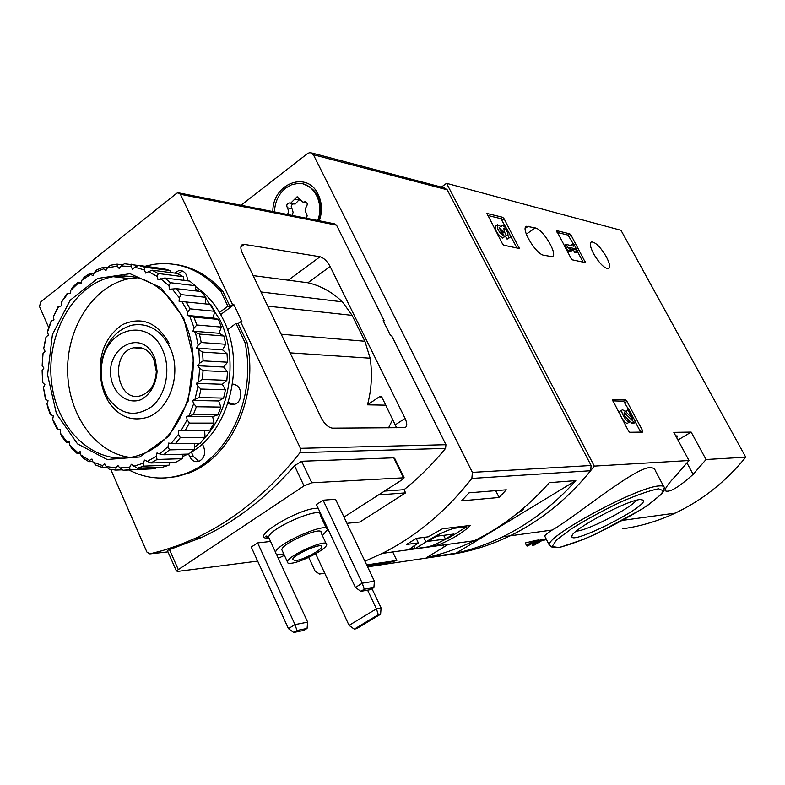 <?xml version="1.0" encoding="UTF-8"?>
<svg xmlns="http://www.w3.org/2000/svg" width="785" height="785" viewBox="0 0 785 785"><rect width="100%" height="100%" fill="white"/><g stroke="black" fill="none" stroke-linecap="round" stroke-linejoin="round"><path stroke-width="1.18" d="M572.432 259.864L571.087 258.422L556.536 230.604L569.792 233.842L571.107 235.264L585.463 262.622L572.432 259.864M677.946 440.012L691.163 432.093L706.049 459.519L693.126 474.366C678.417 487.603 669.065 493.039 665.081 490.684C665.062 488.201 668.643 483.226 675.816 475.759L689.014 460.52L594.294 466.104C570.244 496.905 542.16 520.151 510.034 535.831C489.879 545.575 469.253 551.904 448.166 554.838L448.166 554.818M689.014 460.52L673.815 432.349L691.163 432.093M441.366 187.105L446.547 183.317L620.984 230.29L745.75 457.184L706.049 459.519M446.547 183.317L594.294 466.104M543.789 255.262L552.159 256.656C558.478 255.115 543.22 229.24 535.252 227.915L526.558 226.266C520.151 227.856 535.841 254.281 543.789 255.262M606.285 256.695C609.749 263.387 610.485 267.381 608.493 268.656C604.421 268.49 599.475 263.544 593.627 253.82C590.212 247.157 589.476 243.193 591.439 241.927C595.511 242.084 600.466 247 606.285 256.695M503.901 245.244L502.39 243.664L486.955 213.461L502.675 217.288L504.147 218.848L519.376 248.511L503.901 245.244M629.806 432.27L628.383 430.808L612.32 399.536L625.576 399.948L626.96 401.39L642.591 430.641L642.787 432.084L629.806 432.27M663.747 486.523L655.534 471.098C654.847 468.635 652.845 467.477 649.529 467.634C632.995 468.557 574.453 517.541 552.169 530.042C547.606 533.025 545.114 535.007 544.672 535.978L545.055 536.724M541.846 540.61L546.517 539.609M745.75 457.184C725.732 481.745 702.192 500.398 675.139 513.145C658.144 521.054 640.688 526.264 622.76 528.776M542.945 539.344L535.733 543.622L539.069 539.923L535.704 540.414C530.689 542.602 527.687 544.417 526.715 545.86L527.5 546.046L536.214 541.218L532.573 545.271L534.487 544.976L544.319 539.148L538.647 540.463M535.704 540.414L525.302 542.955M444.251 546.831L443.358 544.996M640.305 499.515L643.621 500.349C646.654 507.444 569.154 546.183 571.941 536.165C571.038 530.12 626.734 500.192 640.305 499.515M636.272 500.33C630.561 508.533 586.316 531.209 576.357 531.062M676.699 437.696L677.779 436.067L675.689 435.822M532.573 545.271L531.425 542.994M487.495 215.394L500.761 218.642L507.473 230.113M509.828 234.558L516.962 248.031M497.19 224.902L495.531 226.07C494.825 230.182 497.19 234.175 502.635 238.032L504.588 236.677L499.093 227.699L503.126 231.585L504.627 231.928L503.793 228.563L505.098 229.092C507.502 231.634 508.395 233.537 507.777 234.823L508.857 237.629L506.914 238.983L505.442 236.197L507.385 234.843M501.478 232.743L503.126 231.585M504.627 231.928L502.685 233.292L501.85 233.106M504.569 231.977L506.148 235.706M507.944 238.758L506.914 238.983M504.588 236.677C499.142 232.802 496.777 228.808 497.474 224.696L501.203 226.708L501.782 225.717C504.451 224.245 512.634 236.717 509.593 237.6L508.857 237.629M557.085 232.409L567.997 235.078L573.374 244.027M577.495 251.661L583.157 262.151M572.412 250.238L570.587 251.475L568.772 251.072L565.651 248.256L567.486 247.01L570.597 249.826L572.412 250.238L569.311 247.422L575.268 248.786L576.553 251.171L577.799 251.455L573.855 244.145L572.599 243.85L573.884 246.225L566.093 244.42L567.486 247.01M568.772 251.072L570.597 249.826M577.799 251.455L575.984 252.682L574.728 252.407L573.452 250.023L571.755 249.64M573.452 250.023L575.268 248.786M574.728 252.407L576.553 251.171M571.048 245.568L570.783 245.087L572.599 243.85M565.651 248.256L564.268 245.676L566.093 244.42M612.447 400.85L623.594 401.184L628.834 409.839M635.448 422.232L640.717 432.113M622.103 410.015L620.523 410.997C617.393 411.389 624.183 423.645 627.362 423.321L629.374 422.075L627.843 419.19C624.948 417.188 623.732 414.99 624.193 412.616L633.946 422.085L635.683 422.085L629.148 409.839L627.882 409.819L632.828 419.072L625.792 411.674L622.534 409.75C619.414 410.143 626.214 422.399 629.374 422.075M635.683 422.085L633.681 423.311L631.945 423.311L624.35 415.324M631.945 423.311L633.946 422.085M626.754 412.674L625.89 411.055L627.882 409.819M241.005 205.248L307.73 153.409L310.153 152.535L313.392 154.714L472.393 472.374L471.863 478.428C445.821 511.467 415.952 536.459 382.266 553.396L364.927 561.216M324.686 573.099L319.593 574.012L315.197 571.333L308.701 557.37M311.763 152.967L444.251 187.87L447.205 189.793L591.115 465.505L590.644 470.735C567.329 499.289 540.463 520.985 510.034 535.831C491.528 544.79 472.59 550.864 453.239 554.063L367.596 566.848M437.765 543.397L438.511 544.937C452.759 538.883 463.366 532.387 470.333 525.44L442.475 528.766L428.237 536.832L416.423 538.324L406.473 544.486L418.366 542.916L409.937 548.843L414.912 548.156M438.511 544.937L431.456 545.899M461.6 500.84L469.057 492.823L506.325 489.801L499.103 497.474L461.6 500.84M392.726 551.953L396.817 560.47L387.81 562.914L367.184 565.975M396.817 560.47L366.673 564.906M426.716 557.536L456.163 553.16C471.981 549.647 487.475 544.211 502.645 536.852C529.718 523.634 554.112 504.883 575.827 480.616L549.353 482.647C527.059 507.748 502.047 527.108 474.317 540.737C458.774 548.342 442.907 553.935 426.716 557.536L448.372 544.309M272.866 211.577C272.375 183.661 307.239 169.992 318.21 194.484C322.076 202.775 322.449 211.548 319.328 220.801M162.603 350.012C171.218 368.587 166.204 394.669 151.839 406.551C134.873 417.963 120.134 414.853 107.604 397.23C101.687 386.681 99.862 375.014 102.109 362.228C107.476 326.962 149.179 317.64 162.603 350.012M154.037 356.41L155.194 359.324L157.108 371.276C156.029 384.552 150.72 393.991 141.202 399.585C128.573 404.609 115.002 395.365 111.342 379.538C104.376 348.236 141.3 327.561 154.037 356.41M169.903 347.402C182.532 373.052 169.668 410.947 146.432 417.561C130.673 421.712 117.819 416.05 107.849 400.585C101.196 388.712 99.136 375.583 101.667 361.208C106.132 341.828 116.141 329.837 131.703 325.226C148.071 322.439 160.807 329.837 169.903 347.402M153.791 359.236L156.323 371.472C155.597 383.836 150.592 391.852 141.3 395.532C116.877 404.049 108.85 353.005 133.685 347.784C142.33 346.165 149.032 349.973 153.791 359.236M416.207 538.461L418.366 542.916M466.643 526.774L453.75 528.325C443.849 531.504 434.586 536.067 425.98 542.003L415.157 548.666L428.581 546.831L434.183 544.888L450.875 536.665L466.643 526.774L466.221 525.93M453.328 527.471L453.75 528.325M423.733 537.401L425.98 542.003M413.832 545.938L415.157 548.666M453.661 534.055L436.529 536.224L428.237 541.326L445.478 539.059L453.661 534.055M443.643 535.321L445.478 539.059M495.678 490.664L499.103 497.474M387.309 561.864L387.81 562.914M517.276 513.351L523.301 509.691L521.505 509.877M456.163 553.16L575.827 480.616M274.475 211.891C274.897 201.843 278.665 193.875 285.779 187.998L291.716 184.671L298.094 183.425C313.509 182.346 324.696 203.266 317.67 220.477M287.624 214.511L288.654 211.018L287.418 207.799C286.201 205.435 286.751 203.806 289.066 202.923L290.735 203.119L297.073 196.809L303.079 202.226L305.041 201.765C307.298 202.393 307.808 203.953 306.552 206.445C304.865 208.918 304.855 211.273 306.523 213.52L307.2 215.963L305.836 218.122M303.304 184.033C318.327 189.646 323.479 201.863 318.769 220.693M292.089 215.394L293.099 212.45L292.442 209.487L291.873 208.722L287.418 207.799M299.399 199.4L295.189 204.051L293.521 203.855C291.215 204.738 290.666 206.357 291.873 208.722M304.806 202.03L307.063 203.158M360.825 591.331L355.409 587.415L316.414 504.559L323.096 500.202L335.529 499.24L374.396 581.185L373.896 587.582L370.52 589.653L360.825 591.331L364.23 589.241L373.896 587.582M355.409 587.415L362.277 583.186L323.096 500.202M293.718 632.465L296.965 630.473L307.063 628.442L303.834 630.424L293.718 632.465L288.438 628.628L251.259 547.076L257.647 542.916L270.57 541.464M288.438 628.628L294.993 624.595L257.647 542.916M307.063 628.442L307.661 622.132L276.349 554.024M354.271 629.128L378.301 614.675L380.607 614.213L356.606 628.638L354.271 629.128L349.06 625.36L376.427 608.836L367.596 590.153M321.291 517.413L322.193 516.834M349.06 625.36L315.668 553.768M380.607 614.213L381.078 607.933L376.427 608.836L378.301 614.675M381.078 607.933L372.002 588.74M296.965 630.473L294.993 624.595L307.661 622.132M364.23 589.241L362.277 583.186L374.396 581.185M346.96 523.34L359.815 522.035L405.6 492.872L404.049 489.693C418.935 477.751 432.78 463.984 445.576 448.392L445.939 444.702L391.617 335.676L390.567 335.578L383.139 320.682L384.199 320.8L383.453 321.32M347.245 523.948L349.178 523.114M174.358 264.319C192.855 266.694 209.075 275.81 223.018 291.647L229.995 306.444L232.517 304.57L180.413 194.278L336.529 225.148L334.312 223.784L179.206 192.973M336.529 225.148L384.199 320.8M242.251 252.868C240.377 248.649 240.396 245.911 242.29 244.645L244.39 244.4L320.045 256.764C323.793 257.863 327.159 261.111 330.132 266.507L405.07 418.376C407.337 423.429 407.297 426.52 404.962 427.648L332.536 428.149C328.395 427.56 324.647 424.175 321.3 418.012L242.251 252.868M232.517 304.57L233.93 304.717L220.703 314.559M110.773 469.479L146.913 552.09L149.856 553.896L162.966 550.491L179.274 545.026L195.455 538.225C234.264 520.19 269.118 491.655 300.017 452.631L300.429 448.333L240.642 321.781L242.055 321.909L233.93 304.717M388.575 427.835L392.745 419.308M48.709 327.58L39.574 306.69L40.516 302.137L176.625 193.306L177.989 192.727L180.413 194.278M290.116 352.858L370.147 358.195C372.453 373.954 371.56 389.497 367.478 404.834L385.808 405.168M240.642 321.781L238.11 323.636L247.098 342.692L244.989 342.535L235.991 323.449L238.11 323.636M165.39 477.928L177.125 476.534L188.685 473.09C230.77 457.979 258.981 396.7 247.098 342.692M384.473 491.106L404.049 489.693M394.698 458.509L393.766 457.812L301.617 461.266L294.532 465.74C266.301 497.916 235.196 521.888 201.225 537.637L167.411 550.442M267.763 306.15L352.131 315.354L342.407 301.852C332.163 292.059 320.663 285.701 307.906 282.767L330.132 266.507M352.131 315.354L364.897 341.249L370.147 358.195M367.478 404.834L379.528 396.7L381.441 396.749M396.611 427.786L382.02 397.465L379.528 396.7M253.143 275.613L307.906 282.767M257.657 561.108L177.744 571.402L176.36 570.921L304.011 485.895L311.763 482.785L404.167 477.78L401.979 479.87L343.997 517.089M284.405 555.348L278.322 558.302M291.559 563.218C288.556 563.601 287.163 563.13 287.379 561.815C287.86 555.368 329.062 537.499 326.678 544.721C326.54 549.098 301.754 562.148 291.559 563.218M295.621 560.627L292.579 559.587C292.923 554.848 323.273 541.67 321.526 546.998C321.428 550.226 303.108 559.862 295.621 560.627M282.384 550.962L281.805 549.706C282.198 543.083 323.351 525.342 321.055 532.73L326.128 543.563M283.738 553.906L281.177 554.338C277.164 554.809 275.299 554.141 275.564 552.346C276.114 543.622 330.269 520.298 327.217 530.012L322.429 535.674M128.975 470.038C147.531 479.498 166.705 480.548 186.496 473.188C228.631 458.057 256.881 396.641 244.989 342.535M229.995 306.444L227.866 306.219L220.879 291.392C201.313 269.765 178.744 260.777 153.173 264.447L145.824 266.066M223.018 291.647L220.879 291.392M124.658 275.741L121.793 277.704M227.493 329.71L235.991 323.449M227.866 306.219L219.496 312.45M187.507 280.804C187.262 273.896 184.387 270.482 178.872 270.55L174.535 273.072M227.915 403.392L230.456 404.236L234.754 404.216C242.693 402.057 242.742 386.691 234.823 384.66L232.527 383.924M202.324 443.859L203.678 446.832C205.807 453.465 204.286 458.283 199.115 461.286C195.112 462.443 191.982 460.883 189.725 456.595L188.586 454.093M139.259 469.636L142.428 469.508M191.363 452.091L193.355 456.487L198.782 461.403M228.249 402.391L234.244 404.363M182.581 271.021L177.959 273.808M405.6 492.872L378.527 494.923M195.298 286.388C207.191 294.336 216.64 305.65 223.656 320.339C245.999 365.113 229.073 431.299 190.627 452.533M187.841 454.113L182.601 456.625M193.895 317.13L196.819 324.99L221.36 327.09L218.465 319.407L213.216 317.827L214.658 311.292L190.048 308.848L187.801 311.959L187.056 315.393L193.895 317.13L218.465 319.407M196.819 324.99L194.14 327.944L192.924 331.182L199.449 334.076L223.951 335.99L225.707 344.252L201.225 342.525L198.144 345.214L196.495 348.147L202.54 352.112L227.002 353.633L227.562 362.199L203.109 360.864L199.655 363.21L197.634 365.741L199.625 368.214L203.05 370.648L227.513 371.766L226.855 380.352L202.383 379.42L196.289 383.374L197.898 386.259L200.96 389.056L225.452 389.782L223.607 398.103L199.086 397.563L192.521 400.458L193.699 403.657L196.348 406.738L220.909 407.081L217.926 414.863L193.326 414.696L186.467 416.452L187.173 419.857L189.381 423.105L214.03 423.095L210.017 430.092L178.323 430.818L178.548 434.321L180.295 437.647L205.062 437.314L200.165 443.299L175.34 443.751L168.382 443.113L168.118 446.596L159.64 453.907L156.98 452.965L156.244 456.311L157.098 459.47L182.149 458.685L176.007 462.139L150.877 463.003L144.489 460.079L143.321 463.199L143.763 466.123L168.981 465.201L162.505 467.242L137.218 468.203L131.331 464.288L129.77 467.085L129.849 469.685L155.224 468.694L123.166 470.274L119.801 467.968L117.917 465.495L116.013 467.88L115.778 470.097L122.519 469.832M199.449 334.076L201.225 342.525M202.54 352.112L203.109 360.864M203.05 370.648L202.383 379.42M200.96 389.056L199.086 397.563M196.348 406.738L193.326 414.696M189.381 423.105L185.319 430.259M180.295 437.647L175.34 443.751M157.098 459.47L150.877 463.003M143.763 466.123L137.218 468.203M129.849 469.685L123.166 470.274M115.778 470.097L109.184 469.195L106.161 466.545L104.65 463.709L102.472 465.613L101.991 467.379L106.907 467.203M101.991 467.379L95.672 465.044L93.032 462.129L91.943 459.019L89.559 460.412L88.882 461.678L92.826 461.56M88.882 461.678L83.024 457.998L80.796 454.908L80.148 451.62L76.842 453.21L80.443 453.122M76.842 453.21L71.602 448.304L69.796 445.124L69.6 441.759L66.195 442.24L69.62 442.181M66.195 442.24L61.721 436.274L60.337 433.094L60.582 429.748L57.236 429.12L53.645 422.271L52.673 419.19L53.351 415.952L50.191 414.254L47.571 406.718L46.992 403.814L48.081 400.782L45.795 399.369L45.245 398.064L43.44 387.407L44.912 384.66L42.851 382.766L42.527 381.01L42.115 370.432L43.921 368.047L42.154 365.712L42.694 355.311L43.047 353.358L45.137 351.405L43.705 348.697L45.648 338.178L46.217 336.667L48.523 335.195L47.473 332.192L48.091 329.455L50.809 321.85L51.525 320.82L53.988 319.878L53.351 316.659L58.041 306.788L61.407 305.875L61.201 302.539L67.176 293.423L70.572 293.61L70.817 290.254L72.662 287.212L77.96 282.158L81.424 282.551M70.817 290.254L78.735 282.698L81.238 283.454L81.934 280.157L84.191 277.193L90.098 273.337L93.807 273.788M115.15 276.34L117.191 277.154M81.934 280.157L90.756 274.397L93.121 275.712L94.249 272.581L96.918 269.785L103.257 267.263L107.417 267.783L110.469 265.242L117.063 264.143L122.705 264.879M94.249 272.581L103.718 268.823L105.877 270.658L107.417 267.783L117.279 266.154L119.153 268.48L121.057 265.958L124.452 263.75L156.607 267.773M121.057 265.958L131.007 266.537L132.537 269.284L134.765 267.185L138.454 265.389L163.692 268.705L170.139 270.55L144.98 267.273L144.499 270.001L145.627 273.082L152.045 270.177L177.125 273.406L183.219 276.683L158.217 273.514L157.324 276.487L158.02 279.813L164.781 277.998L189.705 281.079L195.259 285.691L170.404 282.708L169.069 285.838L169.295 289.302L176.252 288.654L201.038 291.51L205.856 297.348L181.129 294.601L179.343 297.78L179.078 301.283L210.733 304.423L214.658 311.292M138.454 265.389L144.98 267.273M152.045 270.177L158.217 273.514M164.781 277.998L170.404 282.708M176.252 288.654L181.129 294.601M186.074 301.832L190.048 308.848M189.774 316.208L194.14 327.944M195.485 332.604L198.144 345.214M198.811 350.13L199.655 363.21M199.625 368.214L198.625 381.324M197.898 386.259L195.102 398.957M193.699 403.657L189.195 415.55M187.173 419.857L181.119 430.533M178.548 434.321L171.15 443.456M156.244 456.311L146.962 461.6M143.321 463.199L133.538 466.319M129.77 467.085L119.801 467.968M116.013 467.88L106.161 466.545M102.472 465.613L93.032 462.129M89.559 460.412L80.796 454.908M77.627 452.454L69.796 445.124M67.029 442.014L60.337 433.094M58.041 429.434L52.673 419.19M50.897 415.079L46.992 403.814M45.795 399.369L43.44 387.407M42.851 382.766L42.115 370.432M42.154 365.712L43.047 353.358M43.705 348.697L46.217 336.667M47.473 332.192L51.525 320.82M53.351 316.659L58.855 306.268M61.201 302.539L68.001 293.433M77.96 282.158L78.735 282.698M90.098 273.337L90.756 274.397M103.257 267.263L103.718 268.823M117.063 264.143L117.279 266.154M131.115 264.133L131.007 266.537M134.765 267.185L144.499 270.001M148.12 271.492L157.324 276.487M160.689 278.793L169.069 285.838M172.062 288.88L179.343 297.78M181.875 301.479L187.801 311.959M183.68 317.925L193.542 358.598L188.184 401.057L168.795 436.264L139.701 456.998L107.103 459.49L77.489 443.859L56.412 413.656L47.561 374.808L52.428 334.528L70.179 300.223L97.732 278.42L130.045 273.7L160.837 287.624L183.68 317.925M183.504 319.348C207.721 368.028 184.161 440.552 140.721 454.633C101.157 469.626 59.022 435.39 52.065 385.896C44.352 336.618 73.015 283.925 113.177 276.673C143.164 272.66 166.606 286.878 183.504 319.348M130.447 457.449C95.24 453.347 67.628 413.832 67.618 370C67.265 326.187 94.465 285.014 129.545 278.626L138.209 277.713M101.128 380.725C97.605 355.762 104.719 337.069 122.45 324.647C141.702 316.061 157.245 322.301 169.079 343.369M205.788 298.221L220.065 320.015C238.14 357.057 230.947 410.025 204.277 438.344M199.361 443.309L194.444 447.499M184.181 454.211L183.003 454.829M195.445 288.644L198.654 291.235M182.149 458.685L183.131 454.24M168.981 465.201L170.06 462.345M155.224 468.694L155.901 467.487M170.894 272.601L170.139 270.55M183.994 280.373L183.219 276.683M195.593 290.882L195.259 285.691M205.366 303.854L205.856 297.348M223.951 335.99L219.015 333.262L221.36 327.09M227.002 353.633L222.538 349.845L225.707 344.252M227.513 371.766L223.666 367.037L227.562 362.199M225.452 389.782L222.341 384.267L226.855 380.352M220.909 407.081L218.632 400.968L223.607 398.103M214.03 423.095L212.656 416.59L217.926 414.863M205.062 437.314L204.63 430.622L210.017 430.092M168.118 446.596L169.413 449.883L194.307 449.295L194.758 443.397M194.307 449.295L188.704 454.083L163.731 454.78L159.64 453.907M169.413 449.883L163.731 454.78M187.056 315.393L213.216 317.827M178.323 430.818L204.63 430.622M186.467 416.452L212.656 416.59M192.521 400.458L218.632 400.968M196.289 383.374L222.341 384.267M197.634 365.741L223.666 367.037M196.495 348.147L222.538 349.845M192.924 331.182L219.015 333.262M552.385 546.988L549.294 545.084C545.81 536.155 637.832 486.494 659.272 485.944C662.54 485.66 664.228 486.209 664.326 487.603L663.394 490.056M658.546 488.79L663.423 490.772C661.098 494.972 653.905 501.124 641.845 509.21L596.276 533.849C580.566 540.796 568.026 545.359 558.635 547.547L552.13 546.517L556.624 539.835L571.696 528.629C586.356 519.513 602.527 510.731 620.199 502.263C636.929 494.972 649.715 490.478 658.546 488.79M687.012 463.022L693.126 474.366M525.253 228.356L528.305 226.227M526.293 234.146L535.252 227.915M500.761 218.642L502.675 217.288M502.233 220.202L504.147 218.848M517.845 248.217L519.209 247.275M500.781 231.948L502.626 230.643M503.715 230.064L505.098 229.092M567.997 235.078L569.792 233.842M569.311 236.501L571.107 235.264M583.981 262.327L585.267 261.464M623.594 401.184L625.576 399.948M624.978 402.617L626.96 401.39M640.589 431.868L642.591 430.641M624.114 414.765L625.93 413.636M324.754 573.236L319.593 574.012M590.644 470.735L471.863 478.428M447.205 189.793L313.392 154.714M591.115 465.505L472.393 472.374M294.13 203.933L290.146 203.089M299.193 200.057L294.758 199.105M306.582 202.412L304.325 201.931M300.429 448.333L445.939 444.702M300.017 452.631L445.576 448.392M149.856 553.896L167.97 551.894M395.424 424.763L405.07 418.376M240.877 247.079L244.39 244.4M288.066 280.353L320.045 256.764M260.963 291.951L342.407 301.852M281.197 334.233L364.897 341.249M393.766 457.812L403.323 477.388M301.617 461.266L311.763 482.785M169.491 549.657L178.126 569.213M294.532 465.74L304.011 485.895M269.039 538.137C246.205 539.933 300.262 506.924 318.18 508.307M320.574 513.4L320.035 514.067M269.432 539.001L268.637 537.264C269.029 528.246 323.106 505.128 320.211 515.117L326.482 528.442M189.725 456.595L193.355 456.487M230.456 404.236L234.008 404.295M675.139 513.145L623.094 520.298M552.169 530.042L502.645 536.852M664.326 487.603L663.708 491.155L661.814 493.834L647.635 505.403C628.432 517.58 607.374 528.796 584.452 539.059L560.205 547.292L552.454 547.479L549.294 545.084L544.672 535.978M572.137 535.576L571.941 536.165M640.825 499.466L643.621 500.349M525.911 226.718L526.558 226.266M590.889 242.3L591.439 241.927M526.715 545.86L525.263 542.985M507.65 238.954L509.593 237.6M500.859 226.365L501.497 225.913M474.317 540.737L382.266 553.396M107.604 397.23L107.849 400.585M102.109 362.228L101.667 361.208M154.743 361.63L155.194 359.324M156.323 371.472L157.108 371.276M133.685 347.784L143.066 348.373M293.521 203.855L289.066 202.923M295.189 204.051L290.735 203.119M298.006 197.015L297.073 196.809M307.013 203.07L303.079 202.226M305.993 201.971L305.041 201.765M195.455 538.225L201.225 537.637M241.652 245.136L242.29 244.645M379.969 396.484L381.01 396.513M394.747 458.489L404.03 477.496M167.342 550.471L176.36 570.921M287.379 561.815L281.805 549.706M275.564 552.346L268.637 537.264C266.733 535.861 265.752 535.645 265.693 536.597L268.961 537.961M321.526 546.998L321.124 546.134M188.685 473.09L186.496 473.188M178.872 270.55L182.522 271.031M65.224 439.826L65.606 441.504M48.572 328.719L48.582 327.953M113.177 276.673L129.545 278.626"/></g></svg>
